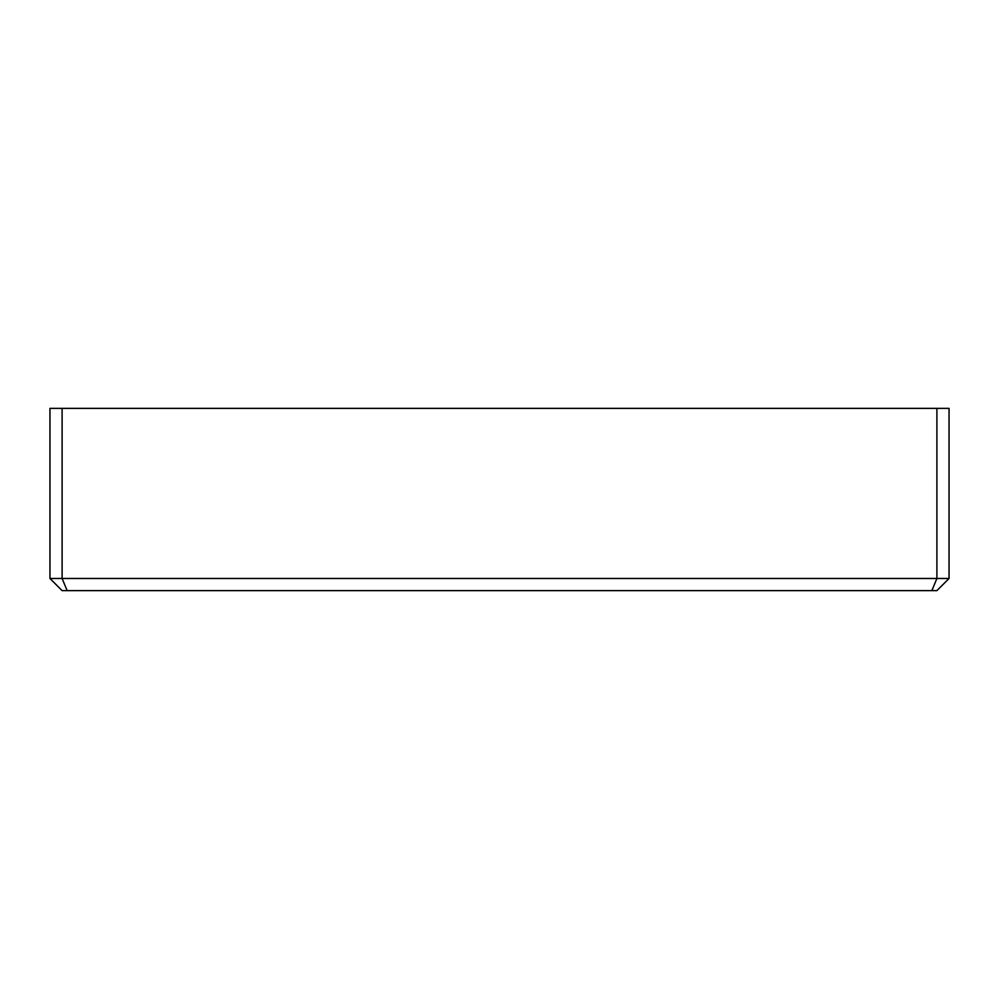 <?xml version="1.0" encoding="UTF-8"?>
<svg xmlns="http://www.w3.org/2000/svg" width="999" height="999" viewBox="0 0 999 999"><rect width="100%" height="100%" fill="white"/><g stroke="black" fill="none" stroke-linecap="round" stroke-linejoin="round"><path stroke-width="1.5" d="M67.133 590.621L931.867 590.621L936.9 578.471L62.1 578.471L67.133 590.621L62.1 590.621L49.95 578.471L62.1 578.471L62.1 408.379L936.9 408.379L936.9 578.471L949.05 578.471L936.9 590.621L931.867 590.621M949.05 578.471L949.05 408.379L936.9 408.379M62.1 408.379L49.95 408.379L49.95 578.471"/></g></svg>
